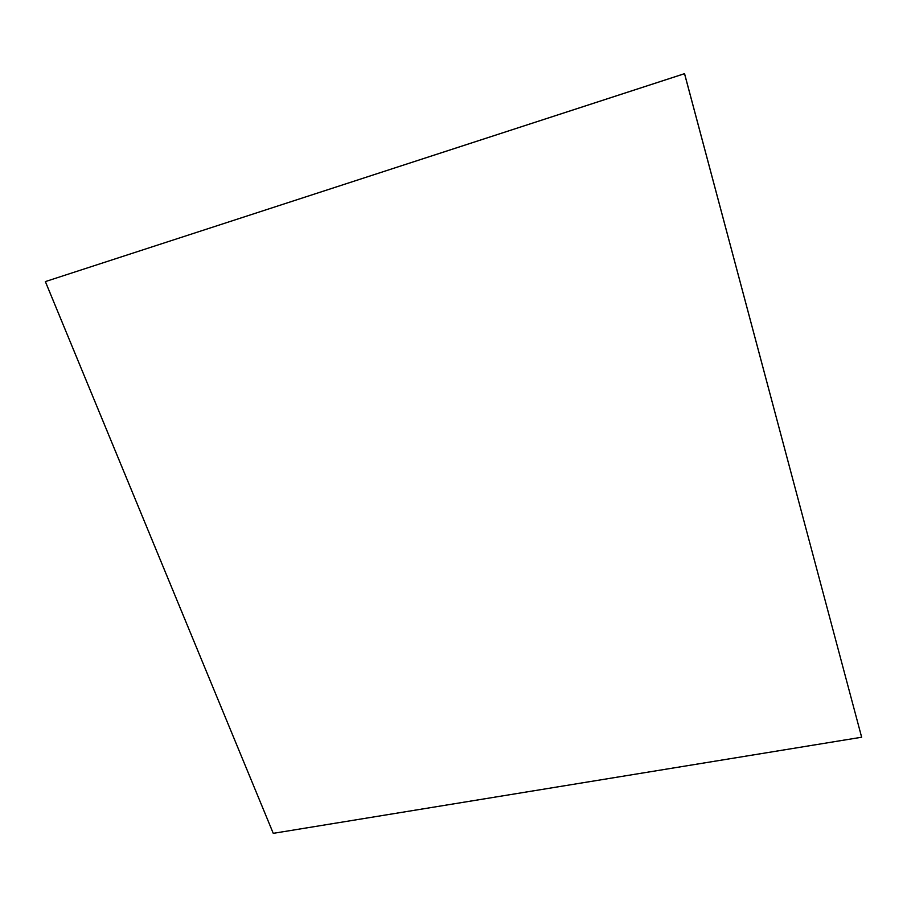 <?xml version="1.0" encoding="UTF-8"?>
<svg xmlns="http://www.w3.org/2000/svg" width="907" height="907" viewBox="0 0 907 907"><rect width="100%" height="100%" fill="white"/><g stroke="black" fill="none" stroke-linecap="round" stroke-linejoin="round"><path stroke-width="0.68" stroke-dasharray="4.54 3.4" d="M45.577 281.487L273.392 833.114L861.627 737.006"/><path stroke-width="1.36" d="M45.35 281.589L273.256 833.352L861.65 737.232L684.524 73.694L45.35 281.589L684.558 73.648L861.65 737.232"/></g></svg>
